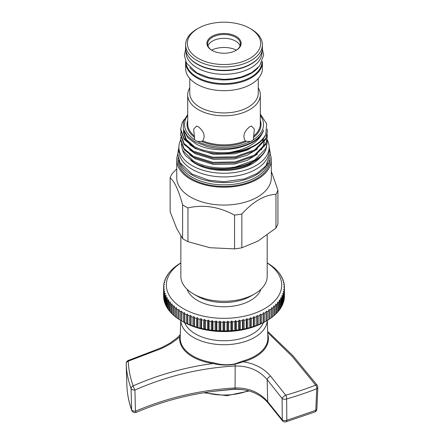 <?xml version="1.0" encoding="UTF-8"?>
<svg xmlns="http://www.w3.org/2000/svg" width="444" height="444" viewBox="0 0 444 444"><rect width="100%" height="100%" fill="white"/><g stroke="black" fill="none" stroke-linecap="round" stroke-linejoin="round"><path stroke-width="0.67" d="M184.626 322.616A40.404 23.327 0 0 0 220.579 340.67A40.404 23.327 0 0 0 261.316 326.401A40.404 23.327 0 0 0 263.409 322.616M267.255 320.418A43.251 24.969 180 0 1 263.941 329.359A43.251 24.969 180 0 1 216.1 344.3A43.251 24.969 180 0 1 180.786 320.413M286.003 421.8A3.452 3.452 0 0 1 282.284 420.568A3.452 1.293 -37.1 0 1 282.267 419.752L282.09 398.44L267.127 379.614C259.207 370.351 248.551 365.812 235.165 365.989C200.277 367.993 166.866 376.007 134.921 390.032A3.452 0.483 -113.8 0 1 134.882 389.96A3.452 0.483 -113.8 0 1 133.145 385.886C156.299 375.685 180.48 368.587 205.694 364.591L213.042 363.531L213.181 362.676C220.518 364.957 227.811 365.345 235.054 363.847L242.996 360.966L243.24 361.799C254.69 363.525 263.792 368.292 270.551 376.107L285.736 395.21A3.452 1.582 73.9 0 1 286.641 398.879A3.452 1.582 73.9 0 1 286.635 398.956L286.824 420.263A3.452 1.587 73.8 0 1 286.003 421.8L314.707 412.015A3.452 3.452 0 0 0 316.877 408.957A3.452 1.998 2.5 0 1 315.795 410.328A3.452 2.187 68.3 0 1 314.707 412.015M242.607 389.627L234.876 389.233L213.803 391.292M270.346 154.457A47.275 27.295 180 0 1 271.295 159.896A47.275 27.295 180 0 1 242.113 185.115A47.275 27.295 180 0 1 190.593 179.198A47.275 27.295 180 0 1 176.745 159.896A47.275 27.295 180 0 1 177.694 154.457M271.295 159.896L271.295 177.772A47.275 27.295 180 0 1 242.113 202.991A47.275 27.295 180 0 1 190.593 197.075A47.275 27.295 180 0 1 176.745 177.772L176.745 159.896M269.186 160.068A45.221 26.107 180 0 1 240.282 183.128A45.221 26.107 180 0 1 192.047 177.228A45.221 26.107 180 0 1 178.854 160.068M269.885 157.753A46.021 26.568 180 0 1 243.329 184.01A46.021 26.568 180 0 1 191.481 178.682A46.021 26.568 180 0 1 178.149 157.753M267.882 162.859A45.221 26.107 180 0 1 236.075 181.674A45.221 26.107 180 0 1 192.047 174.975A45.221 26.107 180 0 1 180.159 162.859M186.047 62.227A37.984 21.934 0 0 0 197.158 77.167A37.984 21.934 0 0 0 238.101 82.029A37.984 21.934 0 0 0 261.993 62.227M189.838 67.56A37.984 21.934 0 0 0 197.158 73.504A37.984 21.934 0 0 0 258.203 67.56M180.68 139.965A45.116 26.046 0 0 0 178.904 147.208L178.904 150.877A45.116 26.046 0 0 0 192.119 169.292A45.116 26.046 0 0 0 241.286 174.942A45.116 26.046 0 0 0 269.136 150.877L269.136 147.208A45.116 26.046 0 0 0 267.216 139.694L267.36 141.791L265.884 148.474L254.662 160.118L235.237 167.016L230.553 167.671C216.234 168.881 203.907 166.705 193.573 161.144L182.567 150.294L181.208 143.928M178.904 147.208A45.116 26.046 0 0 0 192.119 165.629A45.116 26.046 0 0 0 241.286 171.273A45.116 26.046 0 0 0 269.136 147.208M262.376 61.389A38.384 22.161 180 0 1 262.404 62.227A38.384 22.161 180 0 1 238.706 82.701A38.384 22.161 180 0 1 196.881 77.894A38.384 22.161 180 0 1 185.636 62.227A38.384 22.161 180 0 1 185.664 61.389M262.404 62.227L262.404 68.515A38.384 22.161 180 0 1 238.706 88.989A38.384 22.161 180 0 1 196.881 84.182A38.384 22.161 180 0 1 185.636 68.515L185.636 62.227M262.432 139.355A40.282 23.255 180 0 1 262.97 140.426M263.808 142.74A40.282 23.255 180 0 1 263.903 143.09M262.138 139.688A40.282 23.255 180 0 1 262.765 140.842M263.631 142.985A40.282 23.255 180 0 1 263.78 143.484M261.727 155.394A40.282 23.255 180 0 1 195.538 163.653A40.282 23.255 180 0 1 190.748 160.317M267.36 141.791L266.034 149.067C259.318 167.86 215.407 175.436 194.061 162.404L185.87 155.888A42.213 24.376 180 0 1 183.228 151.726L182.567 150.294M201.11 165.534A40.471 23.366 0 0 0 249.617 164.374L261.011 156.116M258.275 78.51L258.275 93.157A34.255 19.78 180 0 1 237.129 111.427A34.255 19.78 180 0 1 199.794 107.143A34.255 19.78 180 0 1 189.766 93.157L189.766 78.51M180.68 129.004L180.68 129.948L184.066 139.311L193.373 146.997C214.974 160.101 258.952 152.747 265.867 134.11A43.34 25.019 180 0 1 229.92 152.386C215.645 153.524 203.463 151.41 193.373 146.048L184.066 138.362L180.68 129.004L182.157 122.733L184.304 119.303M267.155 129.054L267.36 131.557L265.884 138.239L254.662 149.883L235.237 156.788L212.804 157.215L193.373 151.165L184.066 143.479L180.68 134.116L180.841 132.035M180.68 134.116L180.68 135.065L184.066 144.422L193.373 152.109L212.804 158.158L235.237 157.737L254.662 150.832L265.884 139.188L267.36 131.563M267.216 134.593L267.36 136.674L265.884 143.357L254.662 155L235.237 161.905L212.804 162.326L193.373 156.277L184.066 148.59L180.68 139.233L180.841 137.146M180.68 139.233L180.68 140.182L184.066 149.539L193.373 157.226L212.804 163.275L235.237 162.848L254.662 155.949L265.884 144.306L267.36 136.674M263.314 138.289L263.575 138.966M262.892 138.811L263.292 139.699M257.942 158.752L249.617 164.374M229.92 152.386C248.501 149.067 259.734 141.625 263.625 130.064C258.841 148.146 216.189 156.221 195.399 143.529L187.967 137.873L183.988 130.958M263.625 130.064A40.471 23.366 180 0 1 206.987 146.453L195.249 142.047L187.385 136.086L183.3 129.01L183.416 121.551L187.707 114.497M257.37 143.923L247.197 150.144L234.493 153.835L213.547 154.262L195.399 148.64L189.688 144.672M257.37 149.034L247.197 155.261L234.493 158.952L213.547 159.379L195.399 153.757L189.688 149.789M264.491 140.437L264.485 140.798M264.424 141.847L263.114 146.692L261.277 149.878M257.37 154.151L247.197 160.378L234.493 164.069L213.547 164.496L195.399 158.874L189.688 154.906M194.306 146.548L186.391 139.588L183.55 131.302L183.616 130.009M186.225 140.815L183.55 132.767L183.55 131.302M183.566 132.035L183.766 130.425M258.275 87.884A36.314 20.962 180 0 1 260.328 94.833A36.314 20.962 180 0 1 237.917 114.202A36.314 20.962 180 0 1 198.346 109.657A36.314 20.962 180 0 1 187.707 94.833A36.314 20.962 180 0 1 189.766 87.884M197.619 141.408L195.959 140.815L194.655 139.699L193.684 129.06L196.564 126.079L198.346 126.701C204.035 131.524 205.511 136.253 202.769 140.892L201.426 141.37L197.619 141.408A39.488 22.799 180 0 0 250.422 141.408L246.614 141.37L245.266 140.892C242.535 136.247 244.011 131.518 249.695 126.701L251.476 126.079L254.357 129.065L253.385 139.699L252.081 140.815L250.422 141.408M260.328 114.075L266.639 123.748L265.867 134.11M260.328 115.496A39.488 22.799 180 0 1 253.385 139.699M186.036 51.31L186.036 52.359A37.984 21.934 0 0 0 197.158 67.865A37.984 21.934 0 0 0 238.556 72.622A37.984 21.934 0 0 0 262.004 52.359L262.004 51.31M189.138 57.376A37.984 21.934 0 0 0 197.158 64.202A37.984 21.934 0 0 0 258.902 57.376M251.16 29.104L249.939 28.399L251.16 29.104A38.384 22.161 180 0 1 262.404 44.772A38.384 22.161 180 0 1 238.706 65.246A38.384 22.161 180 0 1 196.881 60.445A38.384 22.161 180 0 1 185.636 44.772A38.384 22.161 180 0 1 196.881 29.104L198.102 28.399A36.658 21.162 180 0 1 249.939 28.399L249.939 28.399A36.658 21.162 180 0 1 249.939 58.331A36.658 21.162 180 0 1 198.102 58.331A36.658 21.162 180 0 1 198.102 28.399M262.404 44.772L262.404 48.13A38.384 22.161 180 0 1 238.706 68.604A38.384 22.161 180 0 1 196.881 63.797A38.384 22.161 180 0 1 185.636 48.13L185.636 44.772M211.932 50.344L211.932 50.344A17.094 9.868 180 0 1 211.932 36.386A17.094 9.868 180 0 1 236.108 36.386A17.094 9.868 180 0 1 236.108 50.344A17.094 9.868 180 0 1 211.932 50.344M212.182 50.483A16.4 9.468 180 0 1 207.614 43.928A16.4 9.468 180 0 1 217.743 35.176A16.4 9.468 180 0 1 235.62 37.229A16.4 9.468 180 0 1 240.42 43.928A16.4 9.468 180 0 1 235.858 50.483M207.964 45.86A16.4 9.468 180 0 1 219.33 38.717A16.4 9.468 180 0 1 235.62 41.092A16.4 9.468 180 0 1 240.076 45.86M211.61 50.122A19.081 11.017 180 0 1 236.43 50.122M187.962 207.909L187.962 241.691A54.906 31.702 180 0 1 185.192 240.198A54.906 31.702 180 0 1 182.612 238.6L182.612 204.823A54.906 31.702 0 0 0 185.192 206.421A54.906 31.702 0 0 0 187.962 207.909C203.541 204.351 219.064 206.749 234.543 215.118A54.906 31.702 0 0 0 241.852 213.986C253.224 201.454 264.591 194.888 275.952 194.3A54.906 31.702 0 0 0 277.911 190.076L271.295 171.29M182.612 204.823C178.466 189.915 174.303 180.952 170.13 177.927L170.13 211.71L176.706 228.505L182.612 238.6M267.183 235.12L267.183 276.346A43.168 24.92 180 0 1 254.545 293.967A43.168 24.92 180 0 1 193.495 293.967L193.495 293.967A43.168 24.92 180 0 1 180.852 276.346L180.852 236.053M254.545 293.967L250.882 296.081A37.984 21.934 180 0 1 197.158 296.081L193.495 293.967L197.158 296.081M180.852 262.965A57.67 33.294 0 0 0 201.837 315.778A57.67 33.294 0 0 0 270.945 304.401A57.67 33.294 0 0 0 267.183 262.965M176.523 308.874L176.523 317.615A60.434 34.887 0 0 0 177.939 318.609L179.071 319.364A60.434 34.887 0 0 0 180.591 320.302L181.807 321.006A60.434 34.887 0 0 0 183.433 321.889L184.726 322.549A60.434 34.887 0 0 0 186.447 323.365L187.818 323.976A60.434 34.887 0 0 0 189.627 324.731L191.059 325.286A60.434 34.887 0 0 0 192.946 325.963L194.439 326.468A60.434 34.887 0 0 0 196.403 327.073L197.952 327.517A60.434 34.887 0 0 0 199.978 328.049L201.57 328.432A60.434 34.887 0 0 0 203.657 328.887L203.657 320.152A60.434 34.887 180 0 1 201.57 319.691L201.038 318.576L199.978 319.308A60.434 34.887 180 0 1 197.952 318.775L197.48 317.638L196.403 318.331A60.434 34.887 180 0 1 194.439 317.726L194.039 316.566L192.946 317.227A60.434 34.887 180 0 1 191.059 316.544L190.72 315.373L189.627 315.989A60.434 34.887 180 0 1 187.818 315.234L187.551 314.052L186.447 314.63A60.434 34.887 180 0 1 184.726 313.808L184.532 312.62L183.433 313.148A60.434 34.887 180 0 1 181.807 312.271L181.685 311.072L180.591 311.56A60.434 34.887 180 0 1 179.071 310.622L179.021 309.424L177.939 309.868A60.434 34.887 180 0 1 176.523 308.874L176.546 307.675L175.48 308.081A60.434 34.887 180 0 1 174.181 307.032L174.276 305.838L173.227 306.205A60.434 34.887 180 0 1 172.056 305.111L172.217 303.918L171.195 304.245A60.434 34.887 180 0 1 170.146 303.108L170.385 301.926L169.386 302.214A60.434 34.887 180 0 1 168.47 301.043L168.776 299.866L167.815 300.122A60.434 34.887 180 0 1 167.033 298.917L167.41 297.752L166.483 297.968A60.434 34.887 180 0 1 165.84 296.736L166.284 295.593L165.396 295.776A60.434 34.887 180 0 1 164.896 294.522L165.401 293.39L164.563 293.545A60.434 34.887 180 0 1 164.202 292.274L164.774 291.164L163.986 291.286A60.434 34.887 180 0 1 163.769 290.004L164.397 288.916L163.658 289.011A60.434 34.887 180 0 1 163.592 287.723L164.28 286.663L163.597 286.724A60.434 34.887 180 0 1 163.675 285.442L164.413 284.404L163.792 284.443A60.434 34.887 180 0 1 164.014 283.167L164.807 282.162L164.241 282.179A60.434 34.887 180 0 1 164.607 280.908L165.451 279.936L164.952 279.931A60.434 34.887 180 0 1 165.462 278.677L166.345 277.739L165.912 277.716A60.434 34.887 180 0 1 166.561 276.484L167.488 275.58L167.122 275.541A60.434 34.887 180 0 1 167.91 274.342L168.576 273.421A60.434 34.887 180 0 1 169.497 272.25L170.268 271.356A60.434 34.887 180 0 1 171.323 270.224L172.189 269.358A60.434 34.887 180 0 1 173.371 268.27L174.331 267.443A60.434 34.887 180 0 1 175.635 266.4L176.684 265.606A60.434 34.887 180 0 1 178.105 264.613L179.243 263.869A60.434 34.887 180 0 1 180.775 262.931L180.852 262.881M203.657 328.887L205.289 329.215A60.434 34.887 0 0 0 207.42 329.587L209.091 329.848A60.434 34.887 0 0 0 211.255 330.142L212.948 330.342A60.434 34.887 0 0 0 215.146 330.552L216.861 330.686A60.434 34.887 0 0 0 219.075 330.813L220.801 330.88A60.434 34.887 0 0 0 223.027 330.924L224.753 330.93A60.434 34.887 0 0 0 226.978 330.891L228.704 330.824A60.434 34.887 0 0 0 230.924 330.702L232.634 330.575A60.434 34.887 0 0 0 234.832 330.369L236.53 330.175A60.434 34.887 0 0 0 238.7 329.886L240.371 329.631A60.434 34.887 0 0 0 242.502 329.259L244.139 328.937A60.434 34.887 0 0 0 246.226 328.488L247.824 328.11A60.434 34.887 0 0 0 249.855 327.583L251.404 327.145A60.434 34.887 0 0 0 253.374 326.54L254.867 326.04A60.434 34.887 0 0 0 256.765 325.363L258.203 324.814A60.434 34.887 0 0 0 260.018 324.065L261.388 323.46A60.434 34.887 0 0 0 263.114 322.649L264.413 321.989A60.434 34.887 0 0 0 266.045 321.112L264.796 321.839A57.67 33.294 180 0 1 201.837 329.032A57.67 33.294 180 0 1 183.239 321.839L181.701 320.951M181.685 311.072L181.685 320.94L181.807 312.271M174.181 307.032L174.181 315.773A60.434 34.887 0 0 0 175.48 316.822L176.546 317.543M172.056 305.111L172.056 313.853A60.434 34.887 0 0 0 173.227 314.946L174.276 315.706M170.146 303.108L170.146 311.849A60.434 34.887 0 0 0 171.195 312.987L172.217 313.786M168.47 301.043L168.47 309.784A60.434 34.887 0 0 0 169.386 310.955L170.385 311.793M167.033 298.917L167.033 307.653A60.434 34.887 0 0 0 167.815 308.863L168.776 309.734M165.84 296.736L165.84 305.478A60.434 34.887 0 0 0 166.483 306.71L167.41 307.62M164.896 294.522L164.896 303.263A60.434 34.887 0 0 0 165.396 304.517L165.84 304.989M164.202 292.274L164.202 301.015A60.434 34.887 0 0 0 164.563 302.286L164.896 302.675M163.769 290.004L163.769 298.745A60.434 34.887 0 0 0 163.986 300.027L164.202 300.311M163.597 286.724L163.592 296.464A60.434 34.887 0 0 0 163.658 297.752L163.769 297.902M187.091 289.249A37.64 21.728 0 0 0 220.263 306.665A37.64 21.728 0 0 0 258.763 293.401A37.64 21.728 0 0 0 260.944 289.249M267.183 262.881L267.449 263.037A60.434 34.887 180 0 1 268.97 263.98L270.102 264.729A60.434 34.887 180 0 1 271.512 265.723L272.561 266.517A60.434 34.887 180 0 1 273.854 267.566L274.814 268.392A60.434 34.887 180 0 1 275.985 269.491L276.845 270.352A60.434 34.887 180 0 1 277.889 271.489L278.649 272.383A60.434 34.887 180 0 1 279.565 273.56L280.225 274.481A60.434 34.887 180 0 1 281.002 275.685L280.63 275.718L281.557 276.629A60.434 34.887 180 0 1 282.201 277.861L281.757 277.883L282.639 278.826A60.434 34.887 180 0 1 283.144 280.081L282.639 280.081L283.477 281.058A60.434 34.887 180 0 1 283.833 282.329L283.266 282.306L284.055 283.316A60.434 34.887 180 0 1 284.271 284.593L283.644 284.554L284.376 285.592A60.434 34.887 180 0 1 284.449 286.874L283.76 286.807L284.443 287.873A60.434 34.887 180 0 1 284.365 289.161L283.627 289.066L284.249 290.154A60.434 34.887 180 0 1 284.027 291.436L283.233 291.308L283.799 292.424A60.434 34.887 180 0 1 283.427 293.689L282.589 293.54L283.089 294.666A60.434 34.887 180 0 1 282.578 295.92L281.69 295.732L282.129 296.881A60.434 34.887 180 0 1 281.474 298.113L280.547 297.891L280.919 299.056A60.434 34.887 180 0 1 280.131 300.261L279.165 300.005L279.465 301.182A60.434 34.887 180 0 1 278.538 302.347L277.544 302.059L277.772 303.241A60.434 34.887 180 0 1 276.717 304.379L275.691 304.046L275.852 305.239A60.434 34.887 180 0 1 274.67 306.332L273.621 305.96L273.709 307.159A60.434 34.887 180 0 1 272.405 308.203L271.339 307.792L271.351 308.991A60.434 34.887 180 0 1 269.935 309.984L268.853 309.535L268.792 310.733A60.434 34.887 180 0 1 267.266 311.671L266.172 311.177L266.045 312.371A60.434 34.887 180 0 1 264.413 313.248L263.314 312.715L263.114 313.908A60.434 34.887 180 0 1 261.388 314.718L260.284 314.147L260.018 315.323A60.434 34.887 180 0 1 258.203 316.073L257.104 315.456L256.765 316.622A60.434 34.887 180 0 1 254.867 317.299L253.779 316.644L253.374 317.799A60.434 34.887 180 0 1 251.404 318.404L250.327 317.704L249.855 318.842A60.434 34.887 180 0 1 247.824 319.369L246.764 318.631L246.226 319.747A60.434 34.887 180 0 1 244.139 320.202L243.101 319.419L242.502 320.518A60.434 34.887 180 0 1 240.371 320.89L239.36 320.069L238.7 321.145A60.434 34.887 180 0 1 236.53 321.434L235.548 320.579L234.832 321.628A60.434 34.887 180 0 1 232.634 321.833L231.69 320.94L230.924 321.961A60.434 34.887 180 0 1 228.704 322.083L227.8 321.156L226.978 322.15A60.434 34.887 180 0 1 224.753 322.189L223.893 321.228L223.027 322.183A60.434 34.887 180 0 1 220.801 322.139L219.985 321.151L219.075 322.072A60.434 34.887 180 0 1 216.861 321.944L216.095 320.923L215.146 321.811A60.434 34.887 180 0 1 212.948 321.6L212.238 320.551L211.255 321.401A60.434 34.887 180 0 1 209.091 321.106L208.436 320.03L207.42 320.846A60.434 34.887 180 0 1 205.289 320.474L204.695 319.375L203.657 320.152M279.565 273.881L279.565 273.56M281.002 276.085L281.002 275.685M282.201 278.349L282.201 277.861M283.144 280.669L283.144 280.081M283.833 283.033L283.833 282.329M284.271 285.437L284.271 284.593M284.443 295.621L284.449 286.874M284.249 298.063L284.365 297.902A60.434 34.887 0 0 0 284.443 296.614L284.443 287.873M284.365 297.902L284.365 289.161M283.799 300.466L284.027 300.172A60.434 34.887 0 0 0 284.249 298.895L284.249 290.154M284.027 300.172L284.027 291.436M283.089 302.825L283.427 302.431A60.434 34.887 0 0 0 283.799 301.16L283.799 292.424M283.427 302.431L283.427 293.689M282.129 305.139L282.578 304.662A60.434 34.887 0 0 0 283.089 303.407L283.089 294.666M282.578 304.662L282.578 295.92M280.547 307.759L281.474 306.854A60.434 34.887 0 0 0 282.129 305.622L282.129 296.881M281.474 306.854L281.474 298.113M279.165 309.873L280.131 309.002A60.434 34.887 0 0 0 280.919 307.797L280.919 299.056M280.131 309.002L280.131 300.261M277.544 311.927L278.538 311.089A60.434 34.887 0 0 0 279.465 309.918L279.465 301.182M278.538 311.089L278.538 302.347M275.691 313.914L276.717 313.12A60.434 34.887 0 0 0 277.772 311.982L277.772 303.241M276.717 313.12L276.717 304.379M273.621 315.828L274.67 315.068A60.434 34.887 0 0 0 275.852 313.98L275.852 305.239M274.67 315.068L274.67 306.332M271.339 317.66L272.405 316.944A60.434 34.887 0 0 0 273.709 315.9L273.709 307.159M272.405 316.944L272.405 308.203M266.172 311.177L266.172 321.045L267.266 320.413A60.434 34.887 0 0 0 268.792 319.475L269.935 318.725A60.434 34.887 0 0 0 271.351 317.732L271.351 308.991M269.935 318.725L269.935 309.984M268.792 319.475L268.792 310.733M267.266 320.413L267.266 311.671M266.045 321.112L266.045 312.371M264.413 321.989L264.413 313.248M263.114 322.649L263.114 313.908M261.388 323.46L261.388 314.718M260.018 324.065L260.018 315.323M258.203 324.814L258.203 316.073M256.765 325.363L256.765 316.622M254.867 326.04L254.867 317.299M253.374 326.54L253.374 317.799M251.404 327.145L251.404 318.404M249.855 327.583L249.855 318.842M247.824 328.11L247.824 319.369M246.226 328.488L246.226 319.747M244.139 328.937L244.139 320.202M242.502 329.259L242.502 320.518M240.371 329.631L240.371 320.89M238.7 329.886L238.7 321.145M236.53 330.175L236.53 321.434M234.832 330.369L234.832 321.628M232.634 330.575L232.634 321.833M230.924 330.702L230.924 321.961M228.704 330.824L228.704 322.083M226.978 330.891L226.978 322.15M224.753 330.93L224.753 322.189M223.027 330.924L223.027 322.183M220.801 330.88L220.801 322.139M219.075 330.813L219.075 322.072M216.861 330.686L216.861 321.944M215.146 330.552L215.146 321.811M212.948 330.342L212.948 321.6M211.255 330.142L211.255 321.401M209.091 329.848L209.091 321.106M207.42 329.587L207.42 320.846M205.289 329.215L205.289 320.474M201.57 328.432L201.57 319.691M199.978 328.049L199.978 319.308M197.952 327.517L197.952 318.775M196.403 327.073L196.403 318.331M194.439 326.468L194.439 317.726M192.946 325.963L192.946 317.227M191.059 325.286L191.059 316.544M189.627 324.731L189.627 315.989M187.818 323.976L187.818 315.234M186.447 323.365L186.447 314.63M184.726 322.549L184.726 313.808M183.433 321.889L183.433 313.148M180.591 320.302L180.591 311.56M179.071 319.364L179.071 310.622M177.939 318.609L177.939 309.868M175.48 316.822L175.48 308.081M173.227 314.946L173.227 306.205M171.195 312.987L171.195 304.245M169.386 310.955L169.386 302.214M167.815 308.863L167.815 300.122M166.483 306.71L166.483 297.968M165.396 304.517L165.396 295.776M164.563 302.286L164.563 293.545M163.986 300.027L163.986 291.286M163.658 297.752L163.658 289.011M163.792 285.276L163.792 284.443M164.241 282.872L164.241 282.179M164.952 280.514L164.952 279.931M165.912 278.199L165.912 277.716M167.122 275.94L167.122 275.541M168.576 273.737L168.576 273.421M179.021 319.291L179.021 309.424M184.532 322.488L184.532 312.62M187.551 323.92L187.551 314.052M190.72 325.241L190.72 315.373M194.039 326.44L194.039 316.566M197.48 327.506L197.48 317.638M201.038 328.443L201.038 318.576M204.695 329.243L204.695 319.375M208.436 329.903L208.436 320.03M212.238 330.419L212.238 320.551M216.095 330.791L216.095 320.923M219.985 331.019L219.985 321.151M223.893 331.096L223.893 321.228M227.8 331.024L227.8 321.156M231.69 330.808L231.69 320.94M235.548 330.447L235.548 320.579M239.36 329.942L239.36 320.069M243.101 329.287L243.101 319.419M246.764 328.499L246.764 318.631M250.327 327.572L250.327 317.704M253.779 326.512L253.779 316.644M257.104 325.324L257.104 315.456M260.284 324.015L260.284 314.147M263.314 322.583L263.314 312.715M268.853 319.403L268.853 309.535M277.911 190.076L277.911 223.859A54.906 31.702 180 0 1 275.952 228.077L257.981 241.075L241.852 247.763L241.852 213.986M241.852 247.763A54.906 31.702 180 0 1 234.543 248.895L209.99 247.719L187.962 241.691M170.13 177.927A54.906 31.702 0 0 1 172.089 173.709L176.745 168.936M275.952 194.3L275.952 228.077M234.543 215.118L234.543 248.895M194.655 139.699A39.488 22.799 180 0 1 187.707 115.496M266.034 149.067A43.34 25.019 180 0 1 265.901 149.373A43.34 25.019 180 0 1 230.553 167.671M126.19 363.875L126.901 385.958A3.452 2.686 -2.1 0 1 126.901 385.947C127.189 393.645 128.76 401.559 131.607 409.695L131.085 388.522C128.077 380.009 126.446 371.745 126.185 363.73L126.185 363.73A3.452 2.686 -1.8 0 1 126.185 363.664A3.452 2.686 -1.8 0 1 128.266 361.172C128.527 369.158 130.153 377.394 133.145 385.886A3.452 2.436 -19.4 0 0 131.085 388.456A3.452 2.436 -19.4 0 0 131.085 388.522A3.452 2.076 178.6 0 0 134.921 390.032L135.448 411.211C167.266 397.713 200.472 389.96 235.07 387.951C248.662 387.723 259.535 392.296 267.699 401.67L282.267 419.752A3.452 2.092 -0.5 0 0 286.824 420.263L315.795 410.328L316.739 388.739C307.587 392.385 297.552 395.793 286.635 398.956A3.452 2.092 179.5 0 1 282.09 398.44A3.452 1.254 -36.6 0 1 282.112 398.385A3.452 1.254 -36.6 0 1 285.736 395.21C296.592 392.074 306.571 388.711 315.673 385.109A3.452 1.238 -36.4 0 1 317.144 385.17A3.452 3.452 0 0 1 317.815 387.368A3.452 1.998 -177.5 0 1 316.739 388.739A3.452 2.203 68.4 0 0 316.75 388.661A3.452 2.203 68.4 0 0 315.673 385.109L292.202 356.432L267.688 332.539M218.015 390.781L234.981 389.011L239.865 389.366M282.284 420.568L267.843 402.653A3.452 1.565 -40.7 0 1 267.699 401.67L267.127 379.614A3.452 1.543 -40.4 0 1 270.551 376.107M136.325 412.343A3.452 0.45 -113.1 0 1 135.448 411.211A3.452 2.076 -1.4 0 1 131.607 409.695A3.452 2.453 -19.2 0 0 131.707 410.3A3.452 3.452 0 0 0 136.325 412.343C162.471 401.232 189.738 394.039 218.121 390.77M128.255 360.456A3.452 0.466 66.5 0 0 128.266 361.172L153.063 351.687L152.991 350.993L128.255 360.456A3.452 3.452 0 0 0 126.185 363.73M267.743 334.215A44.406 25.635 180 0 1 243.24 361.799L235.142 364.169C227.85 365.512 220.479 365.301 213.042 363.531A44.406 25.635 180 0 1 206.937 362.354A44.406 25.635 180 0 1 179.742 336.746C172.883 343.057 163.991 348.035 153.063 351.687M180.225 336.474A0.688 0.561 -172.5 0 1 179.742 336.746L180.264 335.203M242.996 360.966A43.839 25.314 0 0 0 264.485 347.885A43.839 25.314 0 0 0 267.854 337.684L267.299 320.39M317.815 387.296A3.452 1.998 -177.5 0 1 317.815 387.368L316.877 408.957M205.172 392.54A43.051 24.858 0 0 0 248.257 390.731M245.266 140.892A36.314 20.962 180 0 1 202.769 140.892M260.328 94.833L260.328 123.893A36.314 20.962 180 0 1 253.463 136.158M260.328 120.346A37.002 21.362 180 0 1 253.324 137.501M194.572 136.158A36.314 20.962 180 0 1 187.707 123.893L187.707 94.833M246.614 141.37A37.002 21.362 180 0 1 201.426 141.37M194.716 137.501A37.002 21.362 180 0 1 187.707 120.346M234.876 389.233L234.981 389.011A3.452 0.405 -93.2 0 0 235.07 387.951L235.165 365.989A3.452 0.411 -93.2 0 0 235.142 364.169L235.054 363.847M180.741 320.39L180.186 337.684A43.839 25.314 0 0 0 213.181 362.676M269.136 147.197L270.363 153.591L265.912 165.823L257.176 173.41L244.505 178.91L223.981 181.746L208.902 180.242L191.886 174.02L180.086 162.732L177.678 153.929L178.904 147.197M262.376 48.968L263.664 55.084L259.524 66.073L251.859 72.511L241.469 76.945L232.95 78.755L223.987 79.365L209.257 77.661L196.625 72.766L186.469 63.042L184.377 55.383L185.664 48.968M249.145 390.981L226.89 395.682L203.768 392.762M126.895 385.941A3.452 3.452 0 0 0 126.901 385.958C127.206 393.895 128.81 402.009 131.707 410.3M239.71 389.355C245.071 389.81 249.667 390.853 253.491 392.49C259.424 394.994 264.208 398.379 267.843 402.653M267.649 331.368L292.968 355.738L317.144 385.17M180.286 334.61L176.917 338.039L170.013 343.129L161.699 347.574L152.991 350.993"/></g></svg>
